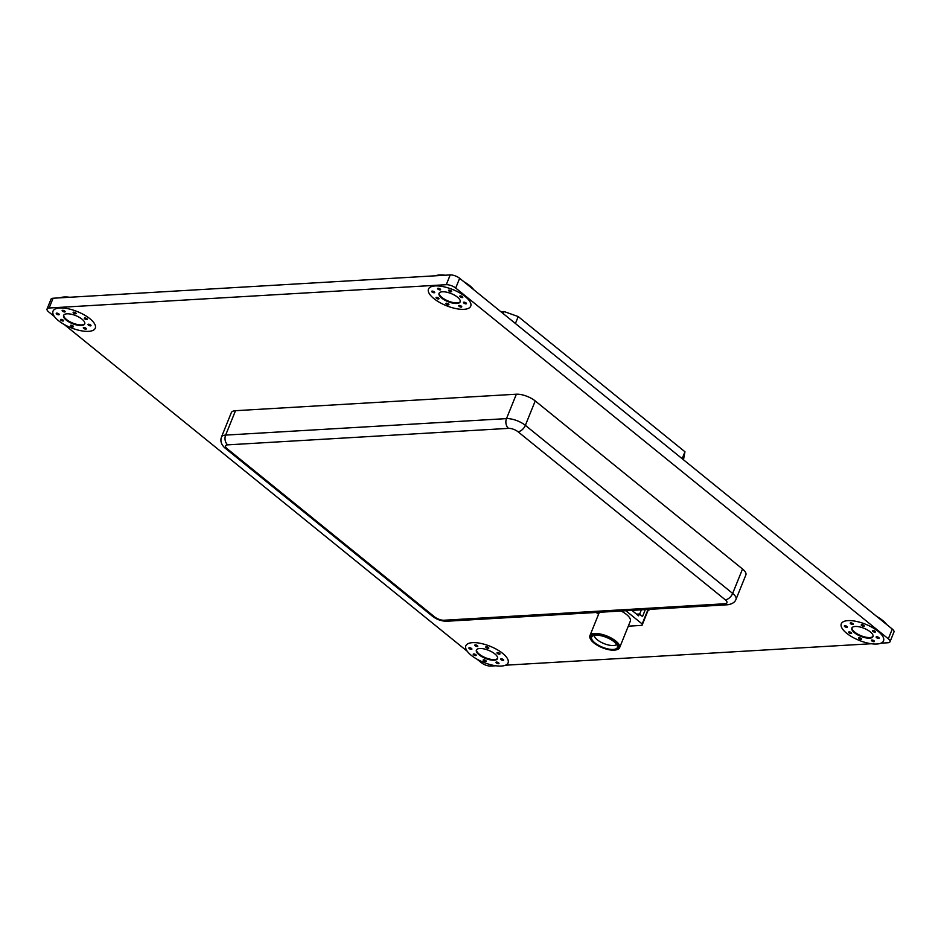 <?xml version="1.0" encoding="UTF-8"?>
<svg xmlns="http://www.w3.org/2000/svg" width="941" height="941" viewBox="0 0 941 941"><rect width="100%" height="100%" fill="white"/><g stroke="black" fill="none" stroke-linecap="round" stroke-linejoin="round"><path stroke-width="1.41" d="M497.613 658.3A11.386 4.34 22 0 1 485.58 657.771A11.386 4.34 22 0 1 476.558 649.796M873.06 636.269A11.386 4.34 22 0 1 861.027 635.728A11.386 4.34 22 0 1 852.005 627.765M84.808 323.61A11.386 4.34 22 0 1 72.775 323.081A11.386 4.34 22 0 1 63.753 315.106M460.255 301.579A11.386 4.34 22 0 1 448.222 301.038A11.386 4.34 22 0 1 439.2 293.074M649.466 609.356A3.999 1.529 22 0 1 649.419 609.662A3.999 1.529 22 0 1 648.137 610.215M879.012 637.786A1.611 0.612 22 0 1 876.483 636.763M861.486 638.81A1.611 0.612 22 0 1 858.957 637.798M847.229 626.718A1.611 0.612 22 0 1 844.7 625.694M864.12 625.718A1.611 0.612 22 0 1 861.603 624.706M875.318 631.529A1.611 0.612 22 0 1 872.789 630.517M851.546 632.928A1.611 0.612 22 0 1 849.017 631.905M874.307 641.044A1.611 0.612 22 0 1 871.778 640.033M853.134 623.883A1.611 0.612 22 0 1 850.605 622.86M503.564 659.817A1.611 0.612 22 0 1 501.035 658.806M486.038 660.853A1.611 0.612 22 0 1 483.509 659.829M471.782 648.749A1.611 0.612 22 0 1 469.253 647.726M488.673 647.761A1.611 0.612 22 0 1 486.156 646.738M499.871 653.572A1.611 0.612 22 0 1 497.342 652.548M476.099 654.96A1.611 0.612 22 0 1 473.57 653.948M498.859 663.087A1.611 0.612 22 0 1 496.33 662.064M477.687 645.914A1.611 0.612 22 0 1 475.158 644.891M90.912 325.257A1.611 0.612 22 0 1 88.383 324.233M73.386 326.28A1.611 0.612 22 0 1 70.857 325.257M59.13 314.176A1.611 0.612 22 0 1 56.601 313.153M76.021 313.188A1.611 0.612 22 0 1 73.504 312.165M87.219 318.999A1.611 0.612 22 0 1 84.69 317.976M63.447 320.399A1.611 0.612 22 0 1 60.918 319.375M86.207 328.515A1.611 0.612 22 0 1 83.678 327.492M65.035 311.342A1.611 0.612 22 0 1 62.506 310.318M466.36 303.214A1.611 0.612 22 0 1 463.831 302.19M448.833 304.249A1.611 0.612 22 0 1 446.305 303.225M434.577 292.145A1.611 0.612 22 0 1 432.048 291.122M451.468 291.157A1.611 0.612 22 0 1 448.951 290.134M462.666 296.968A1.611 0.612 22 0 1 460.137 295.945M438.894 298.356A1.611 0.612 22 0 1 436.365 297.344M461.655 306.484A1.611 0.612 22 0 1 459.126 305.46M440.482 289.31A1.611 0.612 22 0 1 437.953 288.287M54.437 316.576L48.72 311.942A7.116 2.717 22 0 1 47.05 308.989A7.116 2.717 22 0 1 49.144 308.001L446.269 284.688A7.116 2.717 22 0 1 455.703 288.052L888.328 638.821A7.116 2.717 22 0 1 890.01 641.774A7.116 2.717 22 0 1 887.916 642.762L880.941 643.173M47.05 308.989L50.99 299.226A7.116 2.717 22 0 1 53.084 298.238L450.21 274.925A7.116 2.717 22 0 1 459.643 278.289L892.28 629.058A7.116 2.717 22 0 1 893.95 632.011L890.01 641.774M495.895 665.769L490.79 666.075A7.116 2.717 22 0 1 481.357 662.711L477.005 659.182M467.242 651.266L64.2 324.492M871.342 643.738L505.493 665.205M479.075 654.818A11.386 4.34 22 0 1 476.393 650.09A11.386 4.34 22 0 1 488.579 650.325A11.386 4.34 22 0 1 497.518 658.618A11.386 4.34 22 0 1 490.049 659.829A11.386 4.34 22 0 1 479.075 654.818M475.181 645.773A1.611 0.612 22 0 1 474.805 645.103A1.611 0.612 22 0 1 476.522 645.138A1.611 0.612 22 0 1 477.793 646.314A1.611 0.612 22 0 1 476.734 646.479A1.611 0.612 22 0 1 475.181 645.773M496.354 662.946A1.611 0.612 22 0 1 495.978 662.276A1.611 0.612 22 0 1 497.707 662.311A1.611 0.612 22 0 1 498.965 663.487A1.611 0.612 22 0 1 497.907 663.652A1.611 0.612 22 0 1 496.354 662.946M473.594 654.83A1.611 0.612 22 0 1 473.217 654.16A1.611 0.612 22 0 1 474.934 654.195A1.611 0.612 22 0 1 476.205 655.359A1.611 0.612 22 0 1 475.146 655.536A1.611 0.612 22 0 1 473.594 654.83M497.366 653.43A1.611 0.612 22 0 1 496.989 652.76A1.611 0.612 22 0 1 498.718 652.795A1.611 0.612 22 0 1 499.977 653.971A1.611 0.612 22 0 1 498.93 654.136A1.611 0.612 22 0 1 497.366 653.43M486.179 647.62A1.611 0.612 22 0 1 485.791 646.949A1.611 0.612 22 0 1 487.52 646.985A1.611 0.612 22 0 1 488.791 648.161A1.611 0.612 22 0 1 487.732 648.325A1.611 0.612 22 0 1 486.179 647.62M469.277 648.608A1.611 0.612 22 0 1 468.9 647.937A1.611 0.612 22 0 1 470.629 647.973A1.611 0.612 22 0 1 471.888 649.149A1.611 0.612 22 0 1 470.841 649.314A1.611 0.612 22 0 1 469.277 648.608M483.533 660.711A1.611 0.612 22 0 1 483.156 660.041A1.611 0.612 22 0 1 484.886 660.076A1.611 0.612 22 0 1 486.144 661.252A1.611 0.612 22 0 1 485.085 661.417A1.611 0.612 22 0 1 483.533 660.711M501.059 659.688A1.611 0.612 22 0 1 500.683 659.018A1.611 0.612 22 0 1 502.4 659.053A1.611 0.612 22 0 1 503.67 660.217A1.611 0.612 22 0 1 502.612 660.394A1.611 0.612 22 0 1 501.059 659.688M471.194 655.277A22.772 8.681 -158 0 0 493.155 665.299A22.772 8.681 -158 0 0 508.081 662.887A22.772 8.681 -158 0 0 490.214 646.302A22.772 8.681 -158 0 0 465.842 645.82A22.772 8.681 -158 0 0 471.194 655.277M441.717 298.085A11.386 4.34 22 0 1 439.047 293.357A11.386 4.34 22 0 1 451.233 293.604A11.386 4.34 22 0 1 460.161 301.896A11.386 4.34 22 0 1 452.703 303.096A11.386 4.34 22 0 1 441.717 298.085M437.977 289.169A1.611 0.612 22 0 1 437.6 288.499A1.611 0.612 22 0 1 439.318 288.534A1.611 0.612 22 0 1 440.588 289.71A1.611 0.612 22 0 1 439.529 289.875A1.611 0.612 22 0 1 437.977 289.169M459.149 306.343A1.611 0.612 22 0 1 458.773 305.672A1.611 0.612 22 0 1 460.502 305.707A1.611 0.612 22 0 1 461.76 306.872A1.611 0.612 22 0 1 460.702 307.048A1.611 0.612 22 0 1 459.149 306.343M436.389 298.215A1.611 0.612 22 0 1 436.012 297.556A1.611 0.612 22 0 1 437.73 297.579A1.611 0.612 22 0 1 439 298.756A1.611 0.612 22 0 1 437.941 298.932A1.611 0.612 22 0 1 436.389 298.215M460.161 296.827A1.611 0.612 22 0 1 459.784 296.156A1.611 0.612 22 0 1 461.513 296.192A1.611 0.612 22 0 1 462.772 297.368A1.611 0.612 22 0 1 461.725 297.532A1.611 0.612 22 0 1 460.161 296.827M448.975 291.016A1.611 0.612 22 0 1 448.586 290.346A1.611 0.612 22 0 1 450.316 290.381A1.611 0.612 22 0 1 451.586 291.545A1.611 0.612 22 0 1 450.527 291.722A1.611 0.612 22 0 1 448.975 291.016M432.072 292.004A1.611 0.612 22 0 1 431.696 291.334A1.611 0.612 22 0 1 433.425 291.369A1.611 0.612 22 0 1 434.683 292.545A1.611 0.612 22 0 1 433.636 292.71A1.611 0.612 22 0 1 432.072 292.004M446.328 304.108A1.611 0.612 22 0 1 445.952 303.437A1.611 0.612 22 0 1 447.681 303.473A1.611 0.612 22 0 1 448.939 304.649A1.611 0.612 22 0 1 447.881 304.813A1.611 0.612 22 0 1 446.328 304.108M463.854 303.073A1.611 0.612 22 0 1 463.478 302.402A1.611 0.612 22 0 1 465.195 302.437A1.611 0.612 22 0 1 466.465 303.614A1.611 0.612 22 0 1 465.407 303.79A1.611 0.612 22 0 1 463.854 303.073M433.836 298.556A22.772 8.681 -158 0 0 455.797 308.577A22.772 8.681 -158 0 0 470.723 306.166A22.772 8.681 -158 0 0 452.856 289.581A22.772 8.681 -158 0 0 428.484 289.099A22.772 8.681 -158 0 0 433.836 298.556M435.507 275.795A22.772 8.681 22 0 1 445.105 275.231M463.995 281.818A22.772 8.681 22 0 1 473.758 289.734M66.27 320.128A11.386 4.34 22 0 1 63.6 315.4A11.386 4.34 22 0 1 75.786 315.635A11.386 4.34 22 0 1 84.714 323.927A11.386 4.34 22 0 1 77.256 325.139A11.386 4.34 22 0 1 66.27 320.128M62.529 311.2A1.611 0.612 22 0 1 62.153 310.53A1.611 0.612 22 0 1 63.87 310.565A1.611 0.612 22 0 1 65.141 311.742A1.611 0.612 22 0 1 64.082 311.918A1.611 0.612 22 0 1 62.529 311.2M83.702 328.374A1.611 0.612 22 0 1 83.326 327.703A1.611 0.612 22 0 1 85.055 327.739A1.611 0.612 22 0 1 86.313 328.915A1.611 0.612 22 0 1 85.255 329.079A1.611 0.612 22 0 1 83.702 328.374M60.942 320.258A1.611 0.612 22 0 1 60.565 319.587A1.611 0.612 22 0 1 62.282 319.622A1.611 0.612 22 0 1 63.553 320.799A1.611 0.612 22 0 1 62.494 320.963A1.611 0.612 22 0 1 60.942 320.258M84.714 318.858A1.611 0.612 22 0 1 84.337 318.187A1.611 0.612 22 0 1 86.066 318.223A1.611 0.612 22 0 1 87.325 319.399A1.611 0.612 22 0 1 86.278 319.564A1.611 0.612 22 0 1 84.714 318.858M73.527 313.047A1.611 0.612 22 0 1 73.139 312.377A1.611 0.612 22 0 1 74.868 312.412A1.611 0.612 22 0 1 76.139 313.588A1.611 0.612 22 0 1 75.08 313.753A1.611 0.612 22 0 1 73.527 313.047M56.625 314.035A1.611 0.612 22 0 1 56.248 313.365A1.611 0.612 22 0 1 57.977 313.4A1.611 0.612 22 0 1 59.236 314.576A1.611 0.612 22 0 1 58.177 314.753A1.611 0.612 22 0 1 56.625 314.035M70.881 326.139A1.611 0.612 22 0 1 70.504 325.468A1.611 0.612 22 0 1 72.234 325.504A1.611 0.612 22 0 1 73.492 326.68A1.611 0.612 22 0 1 72.433 326.845A1.611 0.612 22 0 1 70.881 326.139M88.407 325.115A1.611 0.612 22 0 1 88.031 324.445A1.611 0.612 22 0 1 89.748 324.48A1.611 0.612 22 0 1 91.018 325.657A1.611 0.612 22 0 1 89.96 325.821A1.611 0.612 22 0 1 88.407 325.115M58.389 320.587A22.772 8.681 -158 0 0 80.35 330.609A22.772 8.681 -158 0 0 95.276 328.197A22.772 8.681 -158 0 0 77.409 311.612A22.772 8.681 -158 0 0 53.037 311.13A22.772 8.681 -158 0 0 58.389 320.587M60.059 297.827A22.772 8.681 22 0 1 69.658 297.262M854.522 632.787A11.386 4.34 22 0 1 851.852 628.059A11.386 4.34 22 0 1 864.026 628.294A11.386 4.34 22 0 1 872.966 636.587A11.386 4.34 22 0 1 865.497 637.786A11.386 4.34 22 0 1 854.522 632.787M850.629 623.742A1.611 0.612 22 0 1 850.252 623.071A1.611 0.612 22 0 1 851.97 623.107A1.611 0.612 22 0 1 853.24 624.283A1.611 0.612 22 0 1 852.181 624.448A1.611 0.612 22 0 1 850.629 623.742M871.801 640.903A1.611 0.612 22 0 1 871.425 640.245A1.611 0.612 22 0 1 873.154 640.268A1.611 0.612 22 0 1 874.412 641.444A1.611 0.612 22 0 1 873.354 641.621A1.611 0.612 22 0 1 871.801 640.903M849.041 632.787A1.611 0.612 22 0 1 848.664 632.117A1.611 0.612 22 0 1 850.382 632.152A1.611 0.612 22 0 1 851.652 633.328A1.611 0.612 22 0 1 850.593 633.505A1.611 0.612 22 0 1 849.041 632.787M872.813 631.399A1.611 0.612 22 0 1 872.436 630.729A1.611 0.612 22 0 1 874.165 630.764A1.611 0.612 22 0 1 875.424 631.929A1.611 0.612 22 0 1 874.377 632.105A1.611 0.612 22 0 1 872.813 631.399M861.627 625.577A1.611 0.612 22 0 1 861.238 624.918A1.611 0.612 22 0 1 862.968 624.942A1.611 0.612 22 0 1 864.238 626.118A1.611 0.612 22 0 1 863.179 626.294A1.611 0.612 22 0 1 861.627 625.577M844.724 626.577A1.611 0.612 22 0 1 844.348 625.906A1.611 0.612 22 0 1 846.077 625.941A1.611 0.612 22 0 1 847.335 627.118A1.611 0.612 22 0 1 846.288 627.282A1.611 0.612 22 0 1 844.724 626.577M858.98 638.68A1.611 0.612 22 0 1 858.604 638.01A1.611 0.612 22 0 1 860.333 638.045A1.611 0.612 22 0 1 861.591 639.21A1.611 0.612 22 0 1 860.533 639.386A1.611 0.612 22 0 1 858.98 638.68M876.506 637.645A1.611 0.612 22 0 1 876.13 636.975A1.611 0.612 22 0 1 877.847 637.01A1.611 0.612 22 0 1 879.117 638.186A1.611 0.612 22 0 1 878.059 638.363A1.611 0.612 22 0 1 876.506 637.645M846.641 633.246A22.772 8.681 -158 0 0 868.602 643.268A22.772 8.681 -158 0 0 883.528 640.856A22.772 8.681 -158 0 0 865.661 624.271A22.772 8.681 -158 0 0 841.289 623.789A22.772 8.681 -158 0 0 846.641 633.246M876.8 616.508A22.772 8.681 22 0 1 886.563 624.424M742.531 569.011L732.663 593.418A14.233 5.423 -158 0 1 736.015 599.335L745.872 574.927A14.233 5.423 -158 0 0 742.531 569.011L535.229 400.937A14.233 5.423 -158 0 0 516.362 394.208L235.509 410.688A14.233 5.423 -158 0 0 231.321 412.664L221.464 437.071C220.088 441.2 221.347 444.917 225.252 448.222A7.116 4.129 -51 0 0 227.275 448.798A7.116 2.717 22 0 1 227.687 444.858L508.54 428.367A7.116 2.717 22 0 1 517.973 431.731L725.276 599.805A7.116 2.717 22 0 1 724.852 603.757L444.011 620.237A7.116 5.128 86.6 0 0 446.893 621.236L727.734 604.757A7.116 5.128 -93.4 0 1 724.852 603.757M500.883 311.718L504.058 311.53L518.209 316.576L684.954 451.774L683.484 459.773M504.058 311.53L503.223 313.624M518.209 316.576L515.409 323.504M684.954 451.774L682.154 458.702M616.661 644.432A12.209 4.646 22 0 1 613.461 645.538A12.209 4.646 22 0 1 601.087 642.244A12.209 4.646 22 0 1 594.277 635.387M595.712 635.199A13.868 5.281 22 0 1 609.497 638.81A13.868 5.281 22 0 1 617.496 646.479A13.868 5.281 22 0 1 613.273 649.443A13.868 5.281 22 0 1 597.276 644.573A13.868 5.281 22 0 1 592.254 636.281A13.868 5.281 22 0 1 595.712 635.199M590.666 639.327L590.266 638.574A16.021 6.105 22 0 1 589.889 635.716A16.021 6.105 22 0 1 600.382 634.022A16.021 6.105 22 0 1 615.826 641.056A16.021 6.105 22 0 1 619.59 647.714A16.021 6.105 22 0 1 617.331 649.513L616.52 649.772A15.303 5.834 -158 0 0 615.085 641.703A15.303 5.834 -158 0 0 597.535 634.54A15.303 5.834 -158 0 0 590.666 639.327A15.303 5.834 -158 0 0 593.9 642.938A15.303 5.834 -158 0 0 616.52 649.772M619.59 647.714L630.317 621.166A16.021 6.105 -158 0 0 626.553 614.52A16.021 6.105 -158 0 0 621.06 611.015M645.314 609.592L642.503 616.543L639.351 613.991L638.61 615.814L631.905 610.38M628.294 626.177L642.021 625.365A28.477 10.845 -158 0 0 642.174 623.965L625.847 610.733M642.174 623.965L648.043 609.439M596.288 612.473L598.547 614.297M642.021 625.365L648.467 609.415M639.609 614.191L641.374 609.827M639.351 613.991L636.551 614.155M888.328 638.821L892.28 629.058M455.703 288.052L459.643 278.289M446.269 284.688L450.21 274.925M49.144 308.001L53.084 298.238M535.229 400.937L525.36 425.344L732.663 593.418A7.116 4.129 129 0 1 725.276 599.805M516.362 394.208L506.493 418.616A14.233 5.423 -158 0 1 525.36 425.344A7.116 4.129 129 0 1 517.973 431.731M235.509 410.688L225.652 435.095L506.493 418.616A7.116 5.128 86.6 0 0 508.54 428.367M221.464 437.071A14.233 5.423 -158 0 1 225.652 435.095A7.116 5.128 86.6 0 0 227.687 444.858M225.252 448.222L432.554 616.296A7.116 4.129 -51 0 0 434.577 616.873L227.275 448.798M444.011 620.237A7.116 2.717 22 0 1 434.577 616.873M736.015 599.335C734.968 602.228 732.216 604.04 727.734 604.757M432.554 616.296C436.895 619.601 441.67 621.248 446.893 621.236M589.889 635.716L599.358 612.297"/></g></svg>
